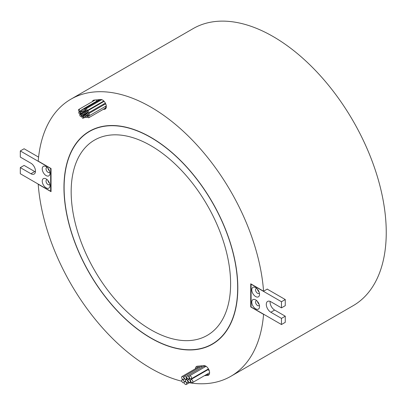 <?xml version="1.0" encoding="UTF-8"?>
<svg xmlns="http://www.w3.org/2000/svg" width="406" height="406" viewBox="0 0 406 406"><rect width="100%" height="100%" fill="white"/><g stroke="black" fill="none" stroke-linecap="round" stroke-linejoin="round"><path stroke-width="0.61" d="M81.261 113.193A1.076 0.619 -120 0 0 81.799 113.244A1.076 0.619 -120 0 0 81.961 112.386A1.076 0.619 -120 0 0 81.261 111.437A1.076 0.619 -120 0 0 80.723 111.386A1.076 0.619 -120 0 0 80.561 112.244A1.076 0.619 -120 0 0 81.261 113.193M86.361 110.701A1.076 0.619 -120 0 0 86.894 110.757A1.076 0.619 -120 0 0 87.062 109.894A1.076 0.619 -120 0 0 86.361 108.95A1.076 0.619 -120 0 0 85.823 108.894A1.076 0.619 -120 0 0 85.656 109.757A1.076 0.619 -120 0 0 86.361 110.701M103.758 100.937A1.076 0.619 60 0 1 103.601 101.114L86.894 110.757M84.621 110.884A1.076 0.619 -120 0 0 85.159 110.934A1.076 0.619 -120 0 0 85.321 110.077A1.076 0.619 -120 0 0 84.621 109.128A1.076 0.619 -120 0 0 84.083 109.077A1.076 0.619 -120 0 0 83.92 109.935A1.076 0.619 -120 0 0 84.621 110.884M87.96 112.782A1.076 0.619 -120 0 0 88.498 112.838A1.076 0.619 -120 0 0 88.66 111.975A1.076 0.619 -120 0 0 87.96 111.031A1.076 0.619 -120 0 0 87.422 110.98A1.076 0.619 -120 0 0 87.26 111.838A1.076 0.619 -120 0 0 87.96 112.782M105.347 103.043A1.076 0.619 60 0 1 105.2 103.195L88.498 112.838M88.858 115.614A1.076 0.619 -120 0 0 89.396 115.669A1.076 0.619 -120 0 0 89.559 114.807A1.076 0.619 -120 0 0 88.858 113.863A1.076 0.619 -120 0 0 88.32 113.807A1.076 0.619 -120 0 0 88.158 114.67A1.076 0.619 -120 0 0 88.858 115.614M88.32 113.807L105.027 104.164A1.076 0.619 60 0 1 105.56 104.215A1.076 0.619 60 0 1 106.037 104.687M106.286 105.778A1.076 0.619 60 0 1 106.098 106.022L89.396 115.669M86.123 113.096A1.076 0.619 -120 0 0 86.656 113.152A1.076 0.619 -120 0 0 86.823 112.289A1.076 0.619 -120 0 0 86.123 111.345A1.076 0.619 -120 0 0 85.585 111.29A1.076 0.619 -120 0 0 85.417 112.152A1.076 0.619 -120 0 0 86.123 113.096M102.693 101.637A1.076 0.619 60 0 1 102.825 101.703A1.076 0.619 60 0 1 103.104 101.926M86.859 115.614A1.076 0.619 -120 0 0 87.397 115.669A1.076 0.619 -120 0 0 87.559 114.807A1.076 0.619 -120 0 0 86.859 113.863A1.076 0.619 -120 0 0 86.321 113.807A1.076 0.619 -120 0 0 86.158 114.67A1.076 0.619 -120 0 0 86.859 115.614M103.489 104.18A1.076 0.619 60 0 1 103.56 104.22A1.076 0.619 60 0 1 104.058 104.723M86.275 117.415A1.076 0.619 -120 0 0 86.808 117.471A1.076 0.619 -120 0 0 86.975 116.608A1.076 0.619 -120 0 0 86.275 115.664A1.076 0.619 -120 0 0 85.737 115.608A1.076 0.619 -120 0 0 85.57 116.471A1.076 0.619 -120 0 0 86.275 117.415M84.818 114.045A1.076 0.619 -120 0 0 85.356 114.096A1.076 0.619 -120 0 0 85.519 113.233A1.076 0.619 -120 0 0 84.818 112.289A1.076 0.619 -120 0 0 84.281 112.239A1.076 0.619 -120 0 0 84.118 113.096A1.076 0.619 -120 0 0 84.818 114.045M82.261 111.62A1.076 0.619 -120 0 0 82.794 111.675A1.076 0.619 -120 0 0 82.961 110.813A1.076 0.619 -120 0 0 82.261 109.869A1.076 0.619 -120 0 0 81.723 109.813A1.076 0.619 -120 0 0 81.555 110.676A1.076 0.619 -120 0 0 82.261 111.62M81.723 109.813L98.425 100.17A1.076 0.619 60 0 1 98.962 100.226A1.076 0.619 60 0 1 99.16 100.368M83.22 114.401A1.076 0.619 -120 0 0 83.758 114.456A1.076 0.619 -120 0 0 83.925 113.594A1.076 0.619 -120 0 0 83.22 112.65A1.076 0.619 -120 0 0 82.687 112.594A1.076 0.619 -120 0 0 82.519 113.457A1.076 0.619 -120 0 0 83.22 114.401M88.244 117.664A1.076 0.619 -120 0 0 88.782 117.715A1.076 0.619 -120 0 0 88.944 116.857A1.076 0.619 -120 0 0 88.244 115.908A1.076 0.619 -120 0 0 87.706 115.857A1.076 0.619 -120 0 0 87.544 116.715A1.076 0.619 -120 0 0 88.244 117.664M105.25 106.514A1.076 0.619 60 0 1 105.484 108.072L88.782 117.715M84.291 117.593A1.076 0.619 -120 0 0 84.824 117.649A1.076 0.619 -120 0 0 84.991 116.786A1.076 0.619 -120 0 0 84.291 115.842A1.076 0.619 -120 0 0 83.753 115.786A1.076 0.619 -120 0 0 83.585 116.649A1.076 0.619 -120 0 0 84.291 117.593M82.636 118.161A1.076 0.619 -120 0 0 83.174 118.217A1.076 0.619 -120 0 0 83.337 117.354A1.076 0.619 -120 0 0 82.636 116.41A1.076 0.619 -120 0 0 82.098 116.355A1.076 0.619 -120 0 0 81.936 117.217A1.076 0.619 -120 0 0 82.636 118.161M80.525 116.36A1.076 0.619 -120 0 0 81.063 116.41A1.076 0.619 -120 0 0 81.225 115.553A1.076 0.619 -120 0 0 80.525 114.604A1.076 0.619 -120 0 0 79.987 114.553A1.076 0.619 -120 0 0 79.825 115.411A1.076 0.619 -120 0 0 80.525 116.36M82.129 115.776A1.076 0.619 -120 0 0 82.667 115.827A1.076 0.619 -120 0 0 82.829 114.969A1.076 0.619 -120 0 0 82.129 114.02A1.076 0.619 -120 0 0 81.591 113.969A1.076 0.619 -120 0 0 81.428 114.827A1.076 0.619 -120 0 0 82.129 115.776L81.063 116.41M79.175 111.345A1.076 0.619 -120 0 0 79.708 111.396A1.076 0.619 -120 0 0 79.875 110.539A1.076 0.619 -120 0 0 79.175 109.59A1.076 0.619 -120 0 0 78.637 109.539A1.076 0.619 -120 0 0 78.47 110.396A1.076 0.619 -120 0 0 79.175 111.345M95.852 99.937A1.076 0.619 60 0 1 95.877 99.947A1.076 0.619 60 0 1 96.633 101.206M79.525 113.842A1.076 0.619 -120 0 0 80.063 113.893A1.076 0.619 -120 0 0 80.226 113.035A1.076 0.619 -120 0 0 79.525 112.086A1.076 0.619 -120 0 0 78.987 112.036A1.076 0.619 -120 0 0 78.825 112.898A1.076 0.619 -120 0 0 79.525 113.842M182.817 379.422A1.72 0.99 -120 0 0 183.674 379.508A1.72 0.99 -120 0 0 183.938 378.133A1.72 0.99 -120 0 0 182.817 376.616A1.72 0.99 -120 0 0 181.954 376.535A1.72 0.99 -120 0 0 181.695 377.91A1.72 0.99 -120 0 0 182.817 379.422M181.954 376.535L198.661 366.892A1.72 0.99 60 0 1 199.519 366.973A1.72 0.99 60 0 1 199.859 367.227M190.373 378.747A1.72 0.99 -120 0 0 191.236 378.834A1.72 0.99 -120 0 0 191.5 377.458A1.72 0.99 -120 0 0 190.373 375.941A1.72 0.99 -120 0 0 189.516 375.86A1.72 0.99 -120 0 0 189.252 377.235A1.72 0.99 -120 0 0 190.373 378.747M208.278 368.618A1.72 0.99 60 0 1 207.938 369.191L191.236 378.834M191.703 382.457A1.72 0.99 -120 0 0 192.566 382.543A1.72 0.99 -120 0 0 192.825 381.168A1.72 0.99 -120 0 0 191.703 379.656A1.72 0.99 -120 0 0 190.845 379.569A1.72 0.99 -120 0 0 190.581 380.945A1.72 0.99 -120 0 0 191.703 382.457M190.845 379.569L207.547 369.927A1.72 0.99 60 0 1 208.405 370.013A1.72 0.99 60 0 1 209.384 371.15M209.587 372.429A1.72 0.99 60 0 1 209.268 372.901L192.566 382.543M189.155 382.391A1.72 0.99 -120 0 0 190.013 382.477A1.72 0.99 -120 0 0 190.277 381.097A1.72 0.99 -120 0 0 189.155 379.585A1.72 0.99 -120 0 0 188.298 379.498A1.72 0.99 -120 0 0 188.034 380.879A1.72 0.99 -120 0 0 189.155 382.391M206.197 370.196A1.72 0.99 60 0 1 206.502 370.531M187.937 378.849A1.72 0.99 -120 0 0 188.795 378.935A1.72 0.99 -120 0 0 189.059 377.56A1.72 0.99 -120 0 0 187.937 376.042A1.72 0.99 -120 0 0 187.08 375.961A1.72 0.99 -120 0 0 186.816 377.336A1.72 0.99 -120 0 0 187.937 378.849M187.08 375.961L203.782 366.313A1.72 0.99 60 0 1 204.639 366.4A1.72 0.99 60 0 1 205.157 366.831M185.166 379.097A1.72 0.99 -120 0 0 186.024 379.184A1.72 0.99 -120 0 0 186.288 377.803A1.72 0.99 -120 0 0 185.166 376.291A1.72 0.99 -120 0 0 184.309 376.205A1.72 0.99 -120 0 0 184.045 377.585A1.72 0.99 -120 0 0 185.166 379.097M184.309 376.205L201.011 366.562A1.72 0.99 60 0 1 201.868 366.648A1.72 0.99 60 0 1 202.411 367.105M182.923 382.711A1.72 0.99 -120 0 0 183.786 382.797A1.72 0.99 -120 0 0 184.05 381.422A1.72 0.99 -120 0 0 182.923 379.904A1.72 0.99 -120 0 0 182.066 379.818A1.72 0.99 -120 0 0 181.802 381.198A1.72 0.99 -120 0 0 182.923 382.711M185.41 384.426A1.72 0.99 -120 0 0 186.268 384.507A1.72 0.99 -120 0 0 186.532 383.132A1.72 0.99 -120 0 0 185.41 381.62A1.72 0.99 -120 0 0 184.552 381.533A1.72 0.99 -120 0 0 184.288 382.909A1.72 0.99 -120 0 0 185.41 384.426M186.684 382.609A1.72 0.99 -120 0 0 187.542 382.696A1.72 0.99 -120 0 0 187.805 381.32A1.72 0.99 -120 0 0 186.684 379.808A1.72 0.99 -120 0 0 185.826 379.722A1.72 0.99 -120 0 0 185.562 381.097A1.72 0.99 -120 0 0 186.684 382.609M212.247 344.019A122.724 70.857 -120 0 0 231.06 245.681A122.724 70.857 -120 0 0 150.885 137.532A122.724 70.857 -120 0 0 89.523 131.453A122.724 70.857 -120 0 0 70.715 229.796A122.724 70.857 -120 0 0 150.885 337.944A122.724 70.857 -120 0 0 212.247 344.019L212.627 343.801A122.724 70.857 -120 0 0 227.355 329.631M150.885 137.36A122.937 70.979 -120 0 0 89.416 131.27A122.937 70.979 -120 0 0 70.573 229.781A122.937 70.979 -120 0 0 150.885 338.117A122.937 70.979 -120 0 0 212.353 344.207A122.937 70.979 -120 0 0 231.202 245.691A122.937 70.979 -120 0 0 150.885 137.36M89.609 131.158A122.937 70.979 -120 0 0 74.795 145.627M255.658 296.563A5.476 3.162 60 0 1 251.786 289.854A5.476 3.162 60 0 1 255.658 287.621L255.658 287.621A5.476 3.162 60 0 1 259.53 294.325A5.476 3.162 60 0 1 255.658 296.563M256.77 288.448A2.791 1.614 -120 0 0 256.161 288.58A2.791 1.614 -120 0 0 255.734 290.813A2.791 1.614 -120 0 0 257.556 293.274A2.791 1.614 -120 0 0 258.952 293.411A2.791 1.614 -120 0 0 259.368 292.949M255.658 308.834A5.476 3.162 60 0 1 251.786 302.13A5.476 3.162 60 0 1 255.658 299.892L255.658 299.892A5.476 3.162 60 0 1 259.53 306.601A5.476 3.162 60 0 1 255.658 308.834M256.77 300.724A2.791 1.614 -120 0 0 256.161 300.851A2.791 1.614 -120 0 0 255.734 303.089A2.791 1.614 -120 0 0 257.556 305.545A2.791 1.614 -120 0 0 258.952 305.688A2.791 1.614 -120 0 0 259.368 305.221M46.111 175.58A5.476 3.162 60 0 1 42.239 168.876A5.476 3.162 60 0 1 46.111 166.638L46.111 166.638A5.476 3.162 60 0 1 49.984 173.347A5.476 3.162 60 0 1 46.111 175.58M47.228 167.47A2.791 1.614 -120 0 0 46.614 167.597A2.791 1.614 -120 0 0 46.188 169.835A2.791 1.614 -120 0 0 48.009 172.296A2.791 1.614 -120 0 0 49.405 172.433A2.791 1.614 -120 0 0 49.821 171.966M46.111 187.856A5.476 3.162 60 0 1 42.239 181.147A5.476 3.162 60 0 1 46.111 178.914L46.111 178.914A5.476 3.162 60 0 1 49.984 185.618A5.476 3.162 60 0 1 46.111 187.856M47.228 179.746A2.791 1.614 -120 0 0 46.614 179.873A2.791 1.614 -120 0 0 46.188 182.106A2.791 1.614 -120 0 0 48.009 184.568A2.791 1.614 -120 0 0 49.405 184.705A2.791 1.614 -120 0 0 49.821 184.243M259.053 304.17A2.791 1.614 60 0 1 257.521 301.521M259.053 291.899A2.791 1.614 60 0 1 257.521 289.25M49.507 183.192A2.791 1.614 60 0 1 47.979 180.543M49.507 170.921A2.791 1.614 60 0 1 47.979 168.267M263.717 314.274L263.565 314.366A159.979 92.365 60 0 1 230.877 376.286A159.979 92.365 60 0 1 189.272 382.777M181.817 381.244A159.979 92.365 60 0 1 150.885 368.364A159.979 92.365 60 0 1 38.205 184.253L51.049 191.668L51.049 168.526L38.205 161.111A159.979 92.365 60 0 1 70.898 99.191A159.979 92.365 60 0 1 150.885 107.113A159.979 92.365 60 0 1 263.565 291.219L250.725 283.804L250.725 306.951L263.565 314.366M70.898 99.191L193.129 28.618A159.979 92.365 60 0 1 273.121 36.54A159.979 92.365 60 0 1 377.636 177.518A159.979 92.365 60 0 1 353.108 305.713L230.877 376.286M267.209 289.118L267.376 289.209A159.979 92.365 -120 0 0 267.361 289.026L263.565 291.219M150.885 329.789A112.741 65.092 60 0 1 77.236 230.441A112.741 65.092 60 0 1 94.517 140.1A112.741 65.092 60 0 1 150.885 145.688A112.741 65.092 60 0 1 224.538 245.031A112.741 65.092 60 0 1 207.253 335.371A112.741 65.092 60 0 1 150.885 329.789M105.839 108.488L104.449 109.29A5.369 3.101 -120 0 0 105.235 109.047A5.369 3.101 -120 0 0 105.56 103.469A5.369 3.101 -120 0 0 100.652 99.506L94.075 100.094A5.369 3.101 -120 0 0 93.289 100.338A5.369 3.101 -120 0 0 92.34 101.627M104.449 109.29L103.18 109.402M204.441 375.687L207.694 375.398A5.369 3.101 -120 0 0 208.481 375.154A5.369 3.101 -120 0 0 209.085 370.211A5.369 3.101 -120 0 0 203.898 365.613L197.326 366.202A5.369 3.101 -120 0 0 196.54 366.445A5.369 3.101 -120 0 0 195.428 368.755M251.101 306.733L250.725 306.951M20.3 150.946L50.669 168.48L50.669 191.277L20.3 173.743L20.3 167.607L30.927 173.743A6.44 3.72 -120 0 0 34.15 174.057A6.44 3.72 -120 0 0 35.139 168.896A6.44 3.72 -120 0 0 30.927 163.222L20.3 157.086L20.3 150.946L24.096 148.758L38.59 157.122M20.3 167.607L24.096 165.415L34.723 171.55A6.44 3.72 -120 0 0 35.429 171.89M50.669 191.277L51.049 191.053M281.47 307.87L281.47 301.734L251.101 284.2L251.101 306.992L281.47 324.526L281.47 318.39L270.843 312.255A6.44 3.72 -120 0 1 266.635 306.576A6.44 3.72 -120 0 1 267.625 301.414A6.44 3.72 -120 0 1 270.843 301.734L281.47 307.87L285.266 305.677L285.266 299.542L267.376 289.209M270.137 301.389A6.44 3.72 -120 0 0 274.639 310.062L285.266 316.198L285.266 322.334L281.47 324.526M281.47 301.734L285.266 299.542M281.47 318.39L285.266 316.198M192.611 349.688A122.937 70.979 -120 0 0 212.546 344.095M109.539 125.566A122.724 70.857 -120 0 0 89.904 131.234L89.523 131.453M205.959 374.809L209.131 374.53M197.407 366.192A5.369 3.101 -120 0 0 196.946 367.877M105.88 108.422L104.697 108.524M94.162 100.084A5.369 3.101 -120 0 0 93.857 100.749M104.129 101.333A1.076 0.619 60 0 1 104.134 101.327L87.422 110.98M30.927 173.743L34.723 171.55M270.843 312.255L274.639 310.062M209.085 374.596L207.694 375.398M81.799 113.244L82.499 112.843M85.159 110.934L86.031 110.432M86.656 113.152L87.681 112.558M87.397 115.669L88.361 115.111M86.808 117.471L87.645 116.984M85.356 114.096L87.808 112.68M82.794 111.675L84.423 110.736M83.758 114.456L84.661 113.934M84.824 117.649L85.869 117.045M83.174 118.217L84.27 117.583M82.667 115.827L87.95 112.777M79.708 111.396L81.499 110.366M80.063 113.893L81.271 113.198M183.674 379.508L184.826 378.844M190.013 382.477L191.059 381.873M188.795 378.935L189.861 378.321M186.024 379.184L187.394 378.392M183.786 382.797L184.212 382.548M186.268 384.507L189.653 382.553M187.542 382.696L188.704 382.026M185.826 379.722L187.668 378.656M184.552 381.533L185.527 380.97M182.066 379.818L182.786 379.407M188.298 379.498L190.038 378.499M189.516 375.86L206.081 366.298M78.987 112.036L81.53 110.569M78.637 109.539L95.166 99.998M81.591 113.969L82.514 113.436M79.987 114.553L82.464 113.122M82.098 116.355L86.148 114.02M83.753 115.786L86.108 114.426M87.706 115.857L88.554 115.365M82.687 112.594L86.184 110.579M84.281 112.239L85.382 111.604M85.737 115.608L86.427 115.213M86.321 113.807L88.031 112.822M85.585 111.29L86.493 110.767M84.083 109.077L100.663 99.506M85.823 108.894L101.804 99.668M80.723 111.386L81.626 110.863"/></g></svg>
